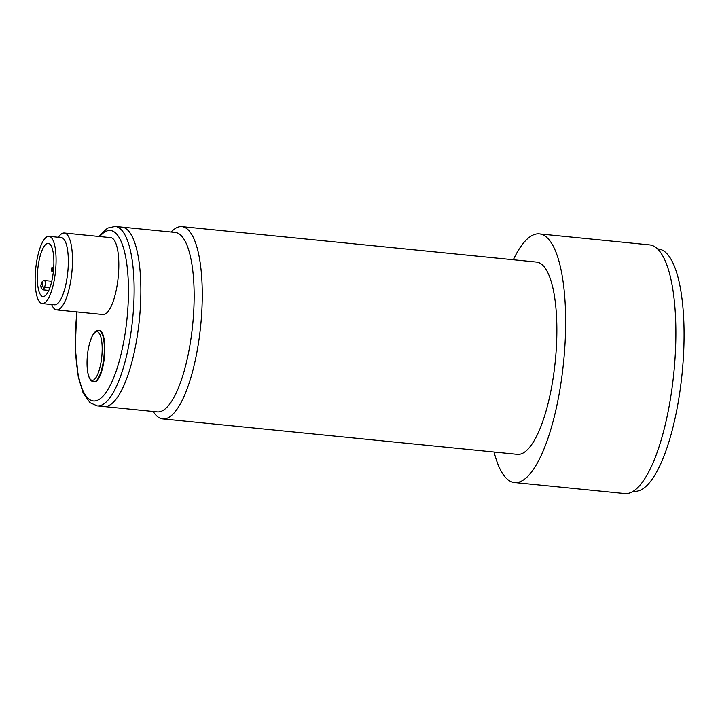 <?xml version="1.0" encoding="UTF-8"?>
<svg xmlns="http://www.w3.org/2000/svg" width="720" height="720" viewBox="0 0 720 720"><rect width="100%" height="100%" fill="white"/><g stroke="black" fill="none" stroke-linecap="round" stroke-linejoin="round"><path stroke-width="1.08" d="M657.567 248.931L658.485 249.021A121.734 35.892 95.7 0 1 682.083 373.725A121.734 35.892 95.7 0 1 634.266 491.292L633.348 491.193M98.721 236.439L107.532 228.087L115.173 226.422L121.914 227.097A90.18 26.586 95.7 0 1 138.564 326.835A90.18 26.586 95.7 0 1 103.968 406.557L157.257 411.885A90.18 26.586 95.7 0 0 192.672 324.801A90.18 26.586 95.7 0 0 175.194 232.425L121.914 227.097A90.18 26.586 95.7 0 1 139.392 319.473A90.18 26.586 95.7 0 1 103.968 406.557A90.18 26.586 95.7 0 1 101.826 406.035M513.315 259.758A124.956 36.837 95.7 0 1 539.379 233.874L649.62 244.899A124.956 36.837 95.7 0 1 673.839 372.897A124.956 36.837 95.7 0 1 624.762 493.578L514.521 482.553A124.956 36.837 95.7 0 1 511.551 481.833A124.956 36.837 95.7 0 1 494.091 452.034M539.379 233.874A124.956 36.837 95.7 0 1 563.607 361.881A124.956 36.837 95.7 0 1 514.521 482.553M181.962 226.629L536.562 262.08A96.615 28.485 95.7 0 1 555.291 361.053A96.615 28.485 95.7 0 1 517.338 454.356L162.738 418.905A96.615 28.485 -84.3 0 0 200.268 329.544A96.615 28.485 -84.3 0 0 184.248 227.187A96.615 28.485 -84.3 0 0 181.962 226.629A96.615 28.485 -84.3 0 0 172.746 230.445L171.009 232.011M153.072 411.462L154.458 413.343A96.615 28.485 -84.3 0 0 160.443 418.347A96.615 28.485 -84.3 0 0 162.738 418.905M51.489 269.235A1.935 0.567 95.7 0 1 52.2 267.363A1.935 0.567 95.7 0 1 52.623 269.343A1.935 0.567 95.7 0 1 51.822 271.197A1.935 0.567 95.7 0 1 51.489 269.235M38.016 267.003A26.73 7.884 95.7 0 1 48.267 243.369A26.73 7.884 95.7 0 1 53.451 270.756A26.73 7.884 95.7 0 1 42.948 296.568A26.73 7.884 95.7 0 1 38.016 267.003M40.77 285.327L42.084 282.042A1.935 1.404 24.9 0 0 42.003 282.672A1.935 0.567 95.7 0 1 42.777 282.978A1.935 0.567 95.7 0 1 42.444 285.678L41.211 288.342A26.73 7.884 95.7 0 1 40.77 285.327L42.003 282.672M48.798 290.439L43.326 289.89L41.211 288.342M36 266.22A33.813 9.972 95.7 0 1 48.969 236.322A33.813 9.972 95.7 0 1 55.53 270.963A33.813 9.972 95.7 0 1 42.246 303.615A33.813 9.972 95.7 0 1 36 266.22M104.193 359.082A25.767 7.596 95.7 0 1 94.311 381.861L93.78 381.807A25.767 7.596 95.7 0 0 102.411 366.417A25.767 7.596 95.7 0 0 103.428 338.166A25.767 7.596 95.7 0 0 98.91 330.534L99.432 330.588A25.767 7.596 95.7 0 1 104.193 359.082M58.383 237.258A38.646 11.394 95.7 0 1 64.359 233.001L110.7 237.636A38.646 11.394 95.7 0 1 117.837 280.377A38.646 11.394 95.7 0 1 103.005 314.55L56.664 309.915A38.646 11.394 95.7 0 1 51.66 304.56M48.969 236.322L61.218 237.546A33.813 9.972 95.7 0 1 62.028 237.744A33.813 9.972 95.7 0 1 67.464 274.941A33.813 9.972 95.7 0 1 54.495 304.839L42.246 303.615M64.359 233.001A38.646 11.394 95.7 0 1 71.496 275.742A38.646 11.394 95.7 0 1 56.664 309.915M49.824 287.901L44.505 287.37L43.326 289.89M42.084 282.042C42.255 281.151 43.047 280.638 44.442 280.512A3.861 1.143 95.7 0 1 45.261 283.14A3.861 1.143 95.7 0 1 44.505 287.37A1.935 1.404 -155.1 0 1 42.444 285.678M115.173 226.422A90.18 26.586 95.7 0 1 131.832 326.16A90.18 26.586 95.7 0 1 97.236 405.882L90.045 402.723L83.124 392.895L78.264 376.956L75.249 347.895L76.716 311.922M99.72 236.538A85.671 25.254 95.7 0 1 126.261 325.233A85.671 25.254 95.7 0 1 92.187 400.743A85.671 25.254 95.7 0 1 76.914 311.94M98.91 330.534C95.814 330.237 92.295 332.604 88.893 346.113A24.444 7.209 95.7 0 1 101.322 338.913A24.444 7.209 95.7 0 1 98.1 373.329A24.444 7.209 95.7 0 1 87.048 364.545C87.714 378.459 90.693 381.483 93.78 381.807M51.822 271.197L53.343 271.791M52.2 267.363L53.739 267.093M103.968 406.557L97.236 405.882M44.442 280.512L51.75 281.25M88.893 346.113A77.292 77.292 0 0 0 87.048 364.545"/></g></svg>
